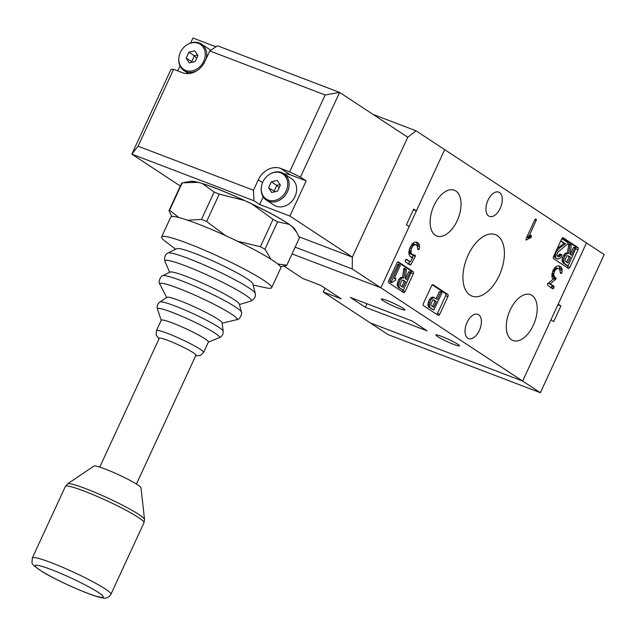 <?xml version="1.0" encoding="UTF-8"?>
<svg xmlns="http://www.w3.org/2000/svg" width="636" height="636" viewBox="0 0 636 636"><rect width="100%" height="100%" fill="white"/><g stroke="black" fill="none" stroke-linecap="round" stroke-linejoin="round"><path stroke-width="0.95" d="M540.369 392.722L604.2 254.583L586.479 242.928L522.649 381.067L540.369 392.722L388.016 334.568L370.287 322.913L522.649 381.067L550.951 319.813L553.678 321.609L560.904 305.972L558.177 304.175L586.479 242.928L444.691 149.651L380.861 287.79L409.163 226.543L406.436 224.746L413.662 209.109L416.389 210.906L444.691 149.651L416.063 130.817L407.755 137.249L339.592 92.411L300.454 177.118L306.178 180.878L290.493 174.892A18.762 15.471 -56.7 0 0 284.499 174.041M557.883 304.819L560.904 305.972M435.35 235.272A24.534 13.65 110.9 0 0 436.837 236.035A24.534 13.65 110.9 0 0 457.777 219.372A24.534 13.65 110.9 0 0 455.821 190.967A24.534 13.65 110.9 0 0 454.335 190.196A24.534 13.65 110.9 0 0 433.394 206.859A24.534 13.65 110.9 0 0 435.35 235.272M511.511 339.759A24.534 13.65 110.9 0 0 513.006 340.522A24.534 13.65 110.9 0 0 533.946 323.859A24.534 13.65 110.9 0 0 531.99 295.446A24.534 13.65 110.9 0 0 530.496 294.683A24.534 13.65 110.9 0 0 509.563 311.346A24.534 13.65 110.9 0 0 511.511 339.759M469.94 295.072A32.897 18.301 110.9 0 0 471.936 296.098A32.897 18.301 110.9 0 0 500.023 273.75A32.897 18.301 110.9 0 0 497.4 235.646A32.897 18.301 110.9 0 0 495.404 234.62A32.897 18.301 110.9 0 0 467.317 256.968A32.897 18.301 110.9 0 0 469.94 295.072M399.257 308.555A12.99 1.312 -155.2 0 0 404.909 309.963A12.99 1.312 -155.2 0 0 399.146 306.019A12.99 1.312 -155.2 0 0 386.982 300.486A12.99 1.312 -155.2 0 0 381.33 299.071A12.99 1.312 -155.2 0 0 387.101 303.014A12.99 1.312 -155.2 0 0 399.257 308.555M453.786 344.426A12.99 1.312 -155.2 0 0 459.446 345.841A12.99 1.312 -155.2 0 0 453.675 341.898A12.99 1.312 -155.2 0 0 441.519 336.357A12.99 1.312 -155.2 0 0 435.867 334.949A12.99 1.312 -155.2 0 0 441.63 338.893A12.99 1.312 -155.2 0 0 453.786 344.426M499.546 192.533A12.99 7.227 -69.1 0 1 500.58 207.575A12.99 7.227 -69.1 0 1 489.489 216.399A12.99 7.227 -69.1 0 1 488.702 215.994A12.99 7.227 -69.1 0 1 487.669 200.952A12.99 7.227 -69.1 0 1 498.751 192.128A12.99 7.227 -69.1 0 1 499.546 192.533M478.638 314.725A12.99 7.227 -69.1 0 1 479.671 329.766A12.99 7.227 -69.1 0 1 468.581 338.591A12.99 7.227 -69.1 0 1 467.794 338.185A12.99 7.227 -69.1 0 1 466.76 323.144A12.99 7.227 -69.1 0 1 477.851 314.319A12.99 7.227 -69.1 0 1 478.638 314.725M263.209 196.874L259.671 204.522L289.921 216.065L352.36 257.143L407.755 137.249L352.36 257.143L298.96 236.767L352.36 257.143L352.233 268.956L380.861 287.79L292.043 253.891L380.861 287.79L522.649 381.067L370.287 322.913L323.255 291.964L341.182 298.809L320.727 285.357L302.808 278.512L283.902 266.079M325.012 288.172L323.255 291.964M394.36 278.759L395.791 278.512L395.687 280.158L391.728 282.575L390.122 282.058L389.995 280.961L398.12 264.21L400.139 265.164L400.155 265.808L394.201 278.703M402.922 290.103L398.176 287.289L397.158 284.141L398.7 279.554L400.879 277.439L402.509 277.407L403.924 268.424L405.84 268.917L406.364 269.807L405.267 278.719L406.595 279.594L409.95 272.351L411.174 272.423L403.47 289.785L402.922 290.103L399.519 287.806L398.502 284.65L400.044 280.063L402.222 277.948L403.852 277.916L404.981 269.386L405.84 268.917M405.386 278.799L408.606 271.842L410.856 272.216M402.127 291.582A1.733 0.962 110.9 0 0 402.858 290.652L403.113 290.111M411.206 272.518A1.733 0.962 110.9 0 0 410.959 270.825L397.667 262.08M433.688 310.002L428.513 306.91L427.917 304.032L429.467 299.445L431.725 297.314L433.108 297.06L437.361 299.492L440.708 292.25L441.615 292.115L441.964 292.95L433.8 310.034L429.857 307.427L429.26 304.549L430.81 299.961L433.068 297.831L434.452 297.576M436.145 298.689L439.365 291.733L441.615 292.115M436.757 314.367A1.733 0.962 110.9 0 0 437.488 313.429L445.677 295.708A1.733 0.962 110.9 0 0 445.582 293.601L432.297 284.864M561.302 239.677L562.16 238.866L568.075 242.753L568.051 243.58L557.692 252.309L556.866 254.98L557.223 255.974L558.599 256.88L559.434 256.674L561.222 254.472L561.93 254.925L561.509 256.602L560.165 258.216L557.828 259.122L556.476 258.606L554.695 257.405L554.131 255.219M557.216 248.541L564.084 243.254L560.69 241.02M557.669 256.268L559.871 253.955L561.222 254.472M576.057 248L568.353 265.363L567.916 265.721L566.461 265.172L563.051 262.875L562.129 261.173L562.375 257.739L564.863 253.637L567.392 252.985L568.807 244.001L570.715 244.494L571.239 245.385L570.142 254.297L571.478 255.171L574.825 247.929L576.057 248A1.733 0.962 110.9 0 0 575.715 246.665L562.423 237.92M570.261 254.376L573.481 247.42L575.731 247.794M566.891 267.422A1.733 0.962 110.9 0 0 567.622 266.484L567.988 265.689M575.715 246.665L577.957 247.515L563.234 237.832A1.733 0.962 -69.1 0 0 563.13 237.777A1.733 0.962 -69.1 0 0 561.691 238.858L553.503 256.578A1.733 0.962 -69.1 0 0 553.598 258.685L568.322 268.368A1.733 0.962 -69.1 0 0 568.425 268.424A1.733 0.962 -69.1 0 0 569.864 267.343L578.052 249.622L575.985 248.835M577.957 247.515A1.733 0.962 -69.1 0 1 578.052 249.622M410.959 270.825L413.193 271.675L398.47 261.992A1.733 0.962 -69.1 0 0 398.367 261.937A1.733 0.962 -69.1 0 0 396.936 263.018L388.739 280.738A1.733 0.962 -69.1 0 0 388.835 282.845L403.566 292.528A1.733 0.962 -69.1 0 0 403.669 292.584A1.733 0.962 -69.1 0 0 405.1 291.503L413.289 273.782L411.214 272.987M413.193 271.675A1.733 0.962 -69.1 0 1 413.289 273.782M445.582 293.601L447.823 294.46L433.1 284.769A1.733 0.962 -69.1 0 0 432.997 284.721A1.733 0.962 -69.1 0 0 431.558 285.795L423.369 303.523A1.733 0.962 -69.1 0 0 423.465 305.622L438.188 315.313A1.733 0.962 -69.1 0 0 438.291 315.361A1.733 0.962 -69.1 0 0 439.73 314.287L447.919 296.559L445.677 295.708M447.823 294.46A1.733 0.962 -69.1 0 1 447.919 296.559M548.009 285.628L547.286 284.069L553.042 279.196L552.008 277.344L551.889 274.394L553.304 269.879L555.133 267.359L557.303 265.912L559.465 265.975L561.095 267.048L562.16 269.068L561.834 273.027L560.507 273.488L559.664 269.346L558.416 268.519L556.5 268.869L555.57 269.736L554.29 271.755L553.725 274.871L554.576 277.01L555.983 277.94L555.943 279.005L550.243 283.855L554.035 286.359L553.479 288.394L552.827 288.76L548.009 285.628M410.84 264.64L410.228 264.997L405.283 261.714L405.339 260.251L406.468 259.289L410.331 261.833L412.796 257.477L411.762 257.588L410.148 256.491L409.012 254.424L408.876 251.474L409.751 248.127L412.541 243.548L414.704 242.109L416.866 242.181L418.496 243.246L419.561 245.265L419.235 249.233L417.908 249.694L417.065 245.544L415.817 244.725L413.893 245.075L412.963 245.965L411.238 248.946L410.92 253.144L413.169 255.282L414.561 254.917L415.364 255.441L415.292 256.443L410.84 264.64L408.606 263.789L407.986 264.147M526.067 239.859L526.544 240.034L526.083 238.746L535.003 219.46L535.655 219.038L536.434 219.555L529.096 236.258L529.637 235.559L531.322 235.256L531.203 237.204L526.242 240.042M350.341 297.41L365.342 307.275L427.177 330.887L412.184 321.021L350.341 297.41M366.964 303.762L365.342 307.275M405.776 259.456L410.331 261.833M410.443 256.69L412.796 257.477M415.88 242.149L418.496 243.246M416.254 242.395L417.319 244.415L419.561 245.265M417.319 244.415L417.423 245.925L419.665 246.776M417.621 248.62L419.235 249.233M414.72 244.733L412.478 243.882L413.575 243.866L415.817 244.725M411.977 244.343L413.893 245.075M411.269 245.321L412.963 245.965M410.363 246.824L411.945 247.428M409.695 248.358L411.238 248.946M409.218 250.163L410.769 250.759M408.924 251.3L410.665 251.967M408.916 252.381L410.92 253.144M408.924 252.723L411.516 254.193M409.274 253.343L413.169 255.282M414.219 255.004L415.364 255.441M413.122 254.591L413.058 255.585L415.292 256.443M413.058 255.585L412.16 257.238M409.783 261.619L408.606 263.789M558.48 265.943L561.095 267.048M558.853 266.19L559.918 268.209L562.16 269.068M559.918 268.209L560.006 269.704L562.248 270.562M560.221 272.407L561.834 273.027M557.327 268.527L555.085 267.677L558.416 268.519M554.568 268.13L556.5 268.869M553.877 269.084L555.57 269.736M553.272 269.926L554.974 270.57M552.867 270.849L554.425 271.445M552.756 271.167L554.29 271.755M552.247 273.019L553.821 273.623M551.953 274.195L553.725 274.871M551.913 275.165L553.964 275.945M551.921 275.436L552.334 276.159L554.576 277.01M552.334 276.159L555.983 277.94M553.741 277.081L553.845 277.741L556.087 278.6M553.845 277.741L553.71 278.155L555.943 279.005M553.71 278.155L553.312 278.671L555.546 279.522M548.312 283.123L550.243 283.855M548.256 283.171L554.035 286.359M551.802 285.5L551.849 286.216L554.091 287.075M551.849 286.216L551.237 287.544L553.479 288.394M551.237 287.544L550.744 287.957M535.345 219.142L536.434 219.555M534.884 219.714L536.466 220.318M527.514 235.654L529.096 236.258M529.232 236.091L531.346 236.894M529.017 236.226L531.203 237.204M528.961 236.346L528.309 237.109L530.551 237.959M528.309 237.109L527.013 237.387L529.255 238.238M527.013 237.387L526.584 237.665M567.805 265.689L564.394 263.384L563.377 260.227L564.927 255.64L567.105 253.525L568.735 253.494L569.856 244.971L570.715 244.494M564.848 260.132L565.531 261.444L567.869 262.978L570.5 257.278L568.218 255.783L566.851 255.759L564.848 260.132M564.394 263.384L563.051 262.875M563.472 261.682L562.129 261.173M570.508 244.415L569.371 243.978M569.856 244.971L568.512 244.455M568.735 253.494L567.392 252.985M567.32 253.478L565.976 252.961M567.105 253.525L565.762 253.017M566.207 254.146L564.863 253.637M564.927 255.64L563.583 255.131M563.719 258.248L562.375 257.739M563.377 260.227L562.033 259.719M566.66 262.183L569.156 256.769L567.646 255.775M570.5 257.278L569.156 256.769M557.828 259.122L554.695 257.405M556.039 257.914L555.498 256.26L554.155 255.751M560.57 255.052L559.227 254.543M560.308 255.608L558.965 255.092M559.434 256.674L558.09 256.165M562.16 238.866L561.763 238.715M555.498 256.26L555.816 252.937L556.739 251.013L559.823 247.841L565.428 243.763L560.793 240.805M561.135 240.941L561.167 239.939M565.428 243.763L564.084 243.254M559.823 247.841L558.48 247.332M557.923 249.67L556.882 249.272M556.739 251.013L556.174 250.799M556.635 251.172L556.095 250.966M555.816 252.937L555.284 252.731M555.451 254.972L554.425 254.583M430.715 304.493L431.057 305.519L433.752 307.299L436.383 301.599L433.704 299.842L432.774 300.033L430.715 304.493M429.857 307.427L428.513 306.91M429.3 305.829L427.956 305.312M433.068 297.831L431.725 297.314M432.098 298.483L430.755 297.966M430.81 299.961L429.467 299.445M429.602 302.569L428.259 302.06M429.26 304.549L427.917 304.032M432.544 306.496L435.04 301.09L433.275 299.93M436.383 301.599L435.04 301.09M399.965 284.554L400.656 285.866L402.993 287.4L405.625 281.7L403.343 280.206L401.968 280.182L399.965 284.554M399.519 287.806L398.176 287.289M398.597 286.105L397.246 285.596M405.625 268.829L404.496 268.4M404.981 269.386L403.637 268.877M403.852 277.916L402.509 277.407M402.445 277.892L401.101 277.383M402.222 277.948L400.879 277.439M401.332 278.568L399.988 278.059M400.044 280.063L398.7 279.554M398.844 282.67L397.5 282.161M398.502 284.65L397.158 284.141M401.777 286.605L404.281 281.192L402.763 280.198M405.625 281.7L404.281 281.192M391.728 282.575L389.892 281.589M395.791 278.512L394.511 278.019M391.235 282.098L398.915 265.077L397.572 264.56M398.915 265.077L399.472 264.719M391.339 281.478L389.995 280.961M372.982 114.377L416.063 130.817M352.233 268.956L295.152 247.165M413.368 209.753L416.389 210.906M144.515 519.437A42.469 4.301 24.8 0 0 113.391 500.667A42.469 4.301 24.8 0 0 70.437 483.845A42.469 4.301 24.8 0 0 67.551 483.877L93.929 466.053A25.973 2.631 24.8 0 1 95.686 466.029A25.973 2.631 24.8 0 1 121.961 476.316A25.973 2.631 24.8 0 1 140.993 487.804L144.515 519.437L143.982 522.736A43.288 4.38 -155.2 0 0 113.478 503.887A43.288 4.38 -155.2 0 0 68.505 486.174A43.288 4.38 -155.2 0 0 65.389 486.421L32.333 557.955A43.288 4.38 24.8 0 1 35.457 557.708A43.288 4.38 24.8 0 1 80.422 575.421A43.288 4.38 24.8 0 1 110.926 594.27L143.982 522.736M259.671 204.522L253.947 200.753L131.835 154.143L170.973 69.435L173.604 69.308L182.572 72.735A18.762 15.471 -56.7 0 0 204.959 61.35L209.777 50.928L217.48 45.792L339.592 92.411L325.163 94.971L209.777 50.928M180.338 186.054L131.835 154.143L138.076 146.201L253.47 190.244L253.947 200.753M215.97 46.802L192.962 38.017L190.649 43.017M180.036 65.985L177.762 70.898M289.921 216.065L306.178 180.878M173.604 69.308L138.076 146.201M300.454 177.118L289.642 171.855L280.675 168.437A18.762 15.471 -56.7 0 0 258.288 179.821L253.47 190.244M289.642 171.855L325.163 94.971M198.178 43.24A15.041 12.402 -56.7 0 0 187.763 44.353A15.041 12.402 -56.7 0 0 178.851 57.9A15.041 12.402 -56.7 0 0 185.887 70.501A15.041 12.402 -56.7 0 0 203.774 61.175A15.041 12.402 -56.7 0 0 198.178 43.24M196.929 70.683A15.876 13.094 123.3 0 1 186.229 71.701A15.876 13.094 123.3 0 1 183.987 70.58A15.876 13.094 123.3 0 1 178.796 58.409L178.851 57.9M187.763 44.353L188.208 44.107A15.876 13.094 123.3 0 1 199.203 42.93A15.876 13.094 123.3 0 1 201.437 44.051A15.876 13.094 123.3 0 1 206.231 58.607M210.627 50.363A15.876 13.094 -56.7 0 0 208.934 48.988L201.437 44.051M195.18 61.541L197.899 55.499L194.759 50.824L188.884 52.192L186.165 58.234L189.305 62.908L195.18 61.541M197.581 55.03L194.338 55.785L191.619 61.819L191.937 62.296M192.74 62.105L186.165 58.234M196.651 58.273L194.338 55.785L188.884 52.192M280.635 172.825A15.041 12.402 -56.7 0 0 270.213 173.938A15.041 12.402 -56.7 0 0 261.301 187.493A15.041 12.402 -56.7 0 0 268.336 200.086A15.041 12.402 -56.7 0 0 286.232 190.76A15.041 12.402 -56.7 0 0 280.635 172.825M270.213 173.938L270.658 173.692A15.876 13.094 123.3 0 1 281.653 172.515A15.876 13.094 123.3 0 1 283.887 173.644A15.876 13.094 123.3 0 1 286.884 192.803A15.876 13.094 123.3 0 1 268.678 201.294A15.876 13.094 123.3 0 1 266.444 200.165A15.876 13.094 123.3 0 1 261.253 187.994L261.301 187.493M266.444 200.165L273.941 205.094A15.876 13.094 -56.7 0 0 276.175 206.223A15.876 13.094 -56.7 0 0 294.381 197.732A15.876 13.094 -56.7 0 0 291.391 178.573L283.887 173.644M277.63 191.126L280.357 185.092L277.209 180.417L271.341 181.785L268.615 187.827L271.763 192.493L277.63 191.126M280.039 184.615L276.795 185.37L274.068 191.412L274.386 191.881M275.189 191.698L268.615 187.827M279.101 187.859L276.795 185.37L271.341 181.785M237.443 241.211L260.394 246.728A64.936 6.575 24.8 0 1 262.708 247.976A64.936 6.575 24.8 0 1 264.942 249.209L277.59 221.845A64.936 6.575 -155.2 0 0 273.043 219.364L251.975 204.037L247.007 201.596M277.733 263.964L286.796 265.244A64.936 6.575 24.8 0 1 286.192 265.657L280.484 266.667M286.796 265.244L299.445 237.88L296.694 232.323L292.107 226.511L288.919 224.118A0.58 0.493 -55.5 0 0 288.831 224.079A57.542 5.827 24.8 0 0 251.983 203.957L249.543 202.789M290.62 225.303L289.054 224.277L277.59 221.845M264.942 249.209L270.944 259.234M260.394 246.728L273.043 219.364M251.975 203.949C268.4 211.86 280.715 218.577 288.919 224.118A0.58 0.493 -55.5 0 1 289.054 224.277A57.868 5.859 -155.2 0 0 251.975 204.037L244.478 200.515L219.285 194.123A64.936 6.575 -155.2 0 0 214.133 192.048L202.479 183.621L200.292 182.882L198.027 182.333L182.238 182.842A64.936 6.575 -155.2 0 0 181.634 183.255L168.985 210.619A64.936 6.575 24.8 0 1 169.589 210.206L182.238 182.842M187.715 220.239L201.493 219.412A64.936 6.575 24.8 0 1 206.644 221.487L219.285 194.123M206.644 221.487L225.422 235.551M201.493 219.412L214.133 192.048M244.51 200.443C227.752 192.772 213.807 187.167 202.677 183.629A0.58 0.453 -72.7 0 1 202.749 183.653A57.542 5.827 24.8 0 1 244.51 200.451L244.478 200.515A57.868 5.859 -155.2 0 0 202.479 183.621A0.58 0.453 -72.7 0 1 202.677 183.629L200.292 182.882M169.589 210.206L178.788 217.528M171.927 216.502L168.985 210.619M201.485 183.263L202.606 183.613M291.288 225.812L294.937 229.342A57.868 5.859 -155.2 0 0 292.107 226.511A0.58 0.533 -51.4 0 0 291.988 226.368L291.988 226.368A0.58 0.533 -51.4 0 0 291.868 226.305M199.521 182.675L190.983 181.308A57.868 5.859 -155.2 0 1 198.027 182.333A0.58 0.501 -75.4 0 1 198.225 182.341L198.225 182.341A0.58 0.501 -75.4 0 1 198.321 182.381L198.758 182.492M136.43 484.044L195.952 355.222A20.201 2.043 -155.2 0 0 186.976 349.092A20.201 2.043 -155.2 0 0 168.071 340.475A20.201 2.043 -155.2 0 0 159.27 338.28L99.749 467.094M172.571 323.04A25.973 2.631 24.8 0 1 196.882 334.123A25.973 2.631 24.8 0 1 208.417 342.009L203.6 352.431A25.973 2.631 24.8 0 0 192.064 344.545A25.973 2.631 24.8 0 0 167.753 333.471A25.973 2.631 24.8 0 0 156.44 330.64L161.258 320.218A25.973 2.631 24.8 0 1 172.571 323.04M223.18 331.197A34.916 3.538 24.8 0 0 206.78 320.369A34.916 3.538 24.8 0 0 174.964 305.94A34.916 3.538 24.8 0 0 159.922 301.973L166.974 297.346A30.441 3.085 24.8 0 1 180.091 300.804A30.441 3.085 24.8 0 1 207.829 313.389A30.441 3.085 24.8 0 1 222.131 322.826L223.18 331.197C223.347 334.258 222.067 336.42 219.348 337.668A34.233 3.466 -155.2 0 0 205.674 327.707A34.233 3.466 -155.2 0 0 172.38 312.435A34.233 3.466 -155.2 0 0 157.474 309.08L161.202 320.329M241.346 312.038A43.439 4.396 24.8 0 0 181.371 280.707A43.439 4.396 24.8 0 0 162.744 275.714L170.09 272.081A38.271 3.88 24.8 0 1 186.507 276.477A38.271 3.88 24.8 0 1 239.351 304.08L241.346 312.038C242.555 312.745 240.201 319.916 236.576 319.725A42.532 4.309 -155.2 0 0 220.31 307.562A42.532 4.309 -155.2 0 0 178.414 288.307A42.532 4.309 -155.2 0 0 159.978 284.332L166.688 297.529M255.259 293.411A48.272 4.889 24.8 0 0 188.614 258.59A48.272 4.889 24.8 0 0 167.912 253.049L176.88 248.612A41.968 4.253 24.8 0 1 194.878 253.43A41.968 4.253 24.8 0 1 252.818 283.704L255.259 293.411C256.03 296.424 254.567 298.976 250.87 301.059A47.636 4.826 -155.2 0 0 232.275 287.329A47.636 4.826 -155.2 0 0 185.625 265.912A47.636 4.826 -155.2 0 0 164.931 261.348L169.661 272.295M175.623 249.24L165.416 241.418A60.603 6.137 24.8 0 1 161.616 236.886A60.603 6.137 24.8 0 1 188.002 243.469A60.603 6.137 24.8 0 1 244.733 269.322A60.603 6.137 24.8 0 1 271.651 287.726A60.603 6.137 24.8 0 1 265.729 287.766L253.16 285.063M161.616 236.886L170.766 217.075A60.603 6.137 24.8 0 1 197.152 223.657A60.603 6.137 24.8 0 1 253.883 249.511A60.603 6.137 24.8 0 1 280.802 267.915L271.651 287.726M437.488 313.429L439.73 314.287M402.858 290.652L405.1 291.503M567.622 266.484L569.864 267.343M100.575 597.276A37.516 3.8 -155.2 0 0 82.624 583.602A37.516 3.8 -155.2 0 0 37.866 565.38A37.516 3.8 -155.2 0 0 55.825 579.054A37.516 3.8 -155.2 0 0 100.575 597.276M262.533 182.619L258.288 179.821M290.493 174.892L280.675 168.437M288.99 224.19L289.626 224.619M574.173 247.165L575.516 247.674M569.26 243.922L570.603 244.439M440.056 291.479L441.4 291.996M409.29 271.588L410.633 272.097M404.377 268.344L405.72 268.853M390.186 282.09L391.53 282.599M32.333 557.955C32.174 564.553 29.423 562.78 42.294 571.685C58.17 581.543 94.279 597.109 102.014 597.753C105.83 598.866 108.796 597.705 110.926 594.27M67.551 483.877L65.389 486.421M183.987 70.58L188.558 73.585M294.937 229.342L296.694 232.323M190.983 181.308L184.019 182.508M195.697 355.778L200.284 355.532L203.6 352.431M208.362 342.12L219.348 337.668M222.179 323.175L236.576 319.725M239.462 304.549L250.87 301.059M159.016 338.829L156.225 335.164L156.44 330.64M159.922 301.973C157.482 303.825 156.671 306.202 157.474 309.08M162.744 275.714C161.425 275.253 157.482 281.692 159.978 284.332M167.912 253.049C165.114 254.416 164.12 257.183 164.931 261.348"/></g></svg>
